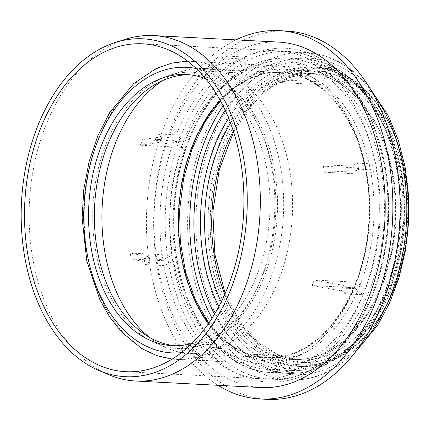 <?xml version="1.0" encoding="UTF-8"?>
<svg xmlns="http://www.w3.org/2000/svg" width="430" height="430" viewBox="0 0 430 430"><rect width="100%" height="100%" fill="white"/><g stroke="black" fill="none" stroke-linecap="round" stroke-linejoin="round"><path stroke-width="0.32" stroke-dasharray="2.15 1.61" d="M286.466 31.03A184.405 123.034 -87 0 0 154.004 208.786A184.405 123.034 -87 0 0 267.283 399.346M346.413 288.24L347.537 287.901L346.967 286.907L343.462 285.369L341.334 290.906L343.581 291.664L345.183 292.782L345.403 293.448L344.285 293.776L346.413 288.24L365.177 289.218A164.163 109.526 -87 0 0 376.379 170.054L366.731 174.392L324.397 172.188L323.371 166.179L353.18 164.905L354.229 170.903L356.583 170.554L358.679 169.544L357.62 169.076L356.572 163.077L357.631 163.427L355.97 164.437L353.18 164.905M341.334 290.906L312.142 285.552L314.276 280.016L343.462 285.369M354.229 170.903L324.397 172.188A149.253 99.583 -87 0 0 323.892 169.178A149.253 99.583 -87 0 0 323.349 166.184L323.371 166.179M304.816 67.644L306.155 68.531L306.101 70.498L304.87 72.272L303.322 73.116L306.934 76.067L308.842 74.863L309.616 73.691L309.874 71.81L309.423 71.004L304.816 67.644L323.575 68.623A164.163 109.526 -87 0 0 278.178 50.874A164.163 109.526 -87 0 0 244.283 56.996L246.772 71.251L204.438 69.047A149.253 99.583 -87 0 0 202.401 69.929L200.369 70.843L223.095 63.78L227.341 61.877L223.095 63.78C225.089 61.495 224.546 59.517 221.461 57.846L225.524 56.018L244.283 56.996M306.934 76.067L279.801 82.485L277.995 81.012L276.189 79.534L303.322 73.116M200.369 70.843L200.375 70.875A149.253 99.583 -87 0 1 202.401 69.929L227.153 61.952C229.152 59.673 228.609 57.695 225.524 56.018M155.338 139.427L158.589 140.438L159.981 141.556L159.885 142.233L159.492 142.362L161.626 136.826L162.212 136.482L161.094 135.122L157.471 133.891L155.338 139.427L174.102 140.406A164.163 109.526 -87 0 0 162.895 259.57L172.543 255.232L130.209 253.023A149.253 99.583 -87 0 0 130.715 256.033L131.236 259.037L149.774 262.827L148.726 256.828L149.205 257.323L147.925 258.022L144.131 258.591L145.179 264.595L149.522 263.816L150.306 263.192L149.774 262.827M161.626 136.826L142.459 139.659L140.33 145.195L159.492 142.362M148.726 256.828L130.188 253.033L130.715 256.033A149.253 99.583 -87 0 0 131.257 259.027L131.236 259.037M193.323 357.072L212.087 358.05L217.15 344.908L174.816 342.699A149.253 99.583 -87 0 0 176.612 344.204L174.806 342.726L196.021 351.665C197.585 354.008 196.682 355.809 193.323 357.072L196.94 360.028C200.294 358.765 201.197 356.964 199.633 354.616L196.021 351.665L200.009 354.847L178.418 345.677L176.612 344.204A149.253 99.583 -87 0 0 178.428 345.65L178.418 345.677M344.285 293.776L363.044 294.754L354.465 287.745L312.126 285.536A149.253 99.583 -87 0 0 313.212 282.784A149.253 99.583 -87 0 0 314.255 280L314.276 280.016M314.255 280L356.594 282.209L365.177 289.218M357.62 169.076L376.379 170.054M323.349 166.184L365.688 168.388L375.336 164.05L356.572 163.077M308.428 70.595L327.192 71.573L322.129 84.715L279.79 82.517A149.253 99.583 -87 0 0 277.995 81.012A149.253 99.583 -87 0 0 276.178 79.566L276.189 79.534M276.178 79.566L318.512 81.764L323.575 68.623M200.375 70.875L242.708 73.073L240.225 58.824L221.461 57.846M157.471 133.891L176.23 134.869L184.814 141.878L142.48 139.675A149.253 99.583 -87 0 0 141.395 142.427A149.253 99.583 -87 0 0 140.347 145.211L182.68 147.415L174.102 140.406M144.131 258.591L162.895 259.57M131.257 259.027L173.591 261.23L163.943 265.568L145.179 264.595M178.428 345.65L220.762 347.859L215.699 361.001L196.94 360.028M220.762 347.859A149.258 99.583 -87 0 0 256.979 363.431A149.258 99.583 -87 0 0 292.502 358.373L250.169 356.164A149.253 99.583 -87 0 0 252.206 355.282A149.253 99.583 -87 0 0 254.232 354.336L296.566 356.545L299.054 370.8L280.29 369.821L281.784 369.037L282.112 366.983L281.231 365L279.865 363.952L275.802 365.779L277.458 367.241L278.097 369.504L277.361 371.273L276.227 371.649L280.29 369.821M173.591 261.23A149.258 99.583 -87 0 0 217.15 344.908M182.68 147.415A149.258 99.583 -87 0 0 172.543 255.232M242.708 73.073A149.258 99.583 -87 0 0 184.814 141.878M318.512 81.764A149.258 99.583 -87 0 0 272.486 65.683A149.258 99.583 -87 0 0 246.772 71.251M365.688 168.388A149.258 99.583 -87 0 0 322.129 84.715M356.594 282.209A149.258 99.583 -87 0 0 366.731 174.392M215.699 361.001A164.163 109.526 -87 0 0 261.096 378.749A164.163 109.526 -87 0 0 294.991 372.627L292.502 358.373M163.943 265.568A164.163 109.526 -87 0 0 212.087 358.05M240.225 58.824A164.163 109.526 -87 0 0 176.23 134.869M375.336 164.05A164.163 109.526 -87 0 0 327.192 71.573M275.802 365.779L250.174 356.196L254.237 354.368L279.865 363.952M276.227 371.649L294.991 372.627M296.566 356.545A149.258 99.583 -87 0 0 354.465 287.745M299.054 370.8A164.163 109.526 -87 0 0 363.044 294.754M236 39.877A184.405 123.034 -87 0 0 146.77 208.41A184.405 123.034 -87 0 0 218.01 385.307M278.635 42.097A172.951 115.391 -87 0 0 154.402 208.808A172.951 115.391 -87 0 0 260.639 387.527M125.796 39.2A172.951 115.391 -87 0 0 29.487 202.304A172.951 115.391 -87 0 0 108.333 374.53M191.818 343.522A135.756 90.574 -87 0 0 201.928 339.877A135.756 90.574 -87 0 0 269.986 207.109A135.756 90.574 -87 0 0 205.61 78.712M175.139 345.758A135.756 90.574 -87 0 0 178.052 345.978A135.756 90.574 -87 0 0 207.765 340.184A135.756 90.574 -87 0 0 275.496 192.774A135.756 90.574 -87 0 0 192.178 74.836A135.756 90.574 -87 0 0 189.254 74.755M208.184 342.602A138.288 92.267 -87 0 0 275.533 176.015A138.288 92.267 -87 0 0 169.984 75.196A138.288 92.267 -87 0 0 92.977 205.61A138.288 92.267 -87 0 0 156.02 343.323A138.288 92.267 -87 0 0 208.184 342.602M149.35 337.27A142.658 95.181 -87 0 0 167.238 348.155A142.658 95.181 -87 0 0 189.834 353.508A142.658 95.181 -87 0 0 221.058 347.418A142.658 95.181 -87 0 0 292.239 192.511A142.658 95.181 -87 0 0 204.675 68.574A142.658 95.181 -87 0 0 181.648 71.552A142.658 95.181 -87 0 0 162.723 80.523M208.722 323.247A142.658 95.181 -87 0 0 266.428 357.497A142.658 95.181 -87 0 0 297.651 351.407A142.658 95.181 -87 0 0 368.827 196.499A142.658 95.181 -87 0 0 281.268 72.562A142.658 95.181 -87 0 0 220.316 100.631M297.754 352.003A143.287 95.6 -87 0 0 369.246 196.419A143.287 95.6 -87 0 0 281.301 71.939A143.287 95.6 -87 0 0 178.375 210.06A143.287 95.6 -87 0 0 266.396 358.125A143.287 95.6 -87 0 0 297.754 352.003M248.992 55.411A167.141 111.52 93 0 1 384.495 252.958A167.141 111.52 93 0 1 197.139 337.195A167.141 111.52 93 0 1 248.992 55.411M251.846 58.534A164.002 109.424 -87 0 0 170.017 236.613A164.002 109.424 -87 0 0 270.68 379.093A164.002 109.424 -87 0 0 306.574 372.09A164.002 109.424 -87 0 0 388.403 194.005A164.002 109.424 -87 0 0 287.74 51.53A164.002 109.424 -87 0 0 251.846 58.534M371.332 90.837A164.002 109.424 -87 0 0 305.746 52.465A164.002 109.424 -87 0 0 187.942 210.555A164.002 109.424 -87 0 0 288.686 380.029A164.002 109.424 -87 0 0 324.58 373.025A164.002 109.424 -87 0 0 357.9 348.676M356.465 282.198A149.253 99.583 -87 0 0 366.602 174.386M365.554 168.383A149.253 99.583 -87 0 0 321.995 84.715M318.383 81.764A149.253 99.583 -87 0 0 277.275 65.758A149.253 99.583 -87 0 0 246.643 71.246M242.584 73.073A149.253 99.583 -87 0 0 184.685 141.873M182.556 147.409A149.253 99.583 -87 0 0 172.414 255.221M173.462 261.225A149.253 99.583 -87 0 0 217.021 344.898M220.633 347.848A149.253 99.583 -87 0 0 261.746 363.855A149.253 99.583 -87 0 0 292.373 358.362M208.846 353.025A149.253 99.583 -87 0 0 283.316 190.958A149.253 99.583 -87 0 0 191.71 61.297A149.253 99.583 -87 0 0 84.5 205.169A149.253 99.583 -87 0 0 176.182 359.399A149.253 99.583 -87 0 0 208.846 353.025M296.437 356.535A149.253 99.583 -87 0 0 354.331 287.735M297.947 352.014A143.287 95.6 -87 0 0 369.44 196.429A143.287 95.6 -87 0 0 281.494 71.95A143.287 95.6 -87 0 0 178.568 210.066A143.287 95.6 -87 0 0 266.589 358.136A143.287 95.6 -87 0 0 297.947 352.014M300.753 354.879A146.152 97.513 -87 0 0 346.091 108.473A146.152 97.513 -87 0 0 182.266 182.137A146.152 97.513 -87 0 0 300.753 354.879M302.698 362.931A154.547 103.114 -87 0 0 350.644 102.378A154.547 103.114 -87 0 0 177.407 180.267A154.547 103.114 -87 0 0 302.698 362.931M305.504 365.79A157.412 105.028 -87 0 0 384.044 194.865A157.412 105.028 -87 0 0 287.428 58.114A157.412 105.028 -87 0 0 174.36 209.851A157.412 105.028 -87 0 0 271.056 372.509A157.412 105.028 -87 0 0 305.504 365.79M212.049 318.238A157.412 105.028 -87 0 0 286.756 373.331A157.412 105.028 -87 0 0 321.21 366.607A157.412 105.028 -87 0 0 399.75 195.682A157.412 105.028 -87 0 0 303.134 58.931A157.412 105.028 -87 0 0 223.105 105.963M214.554 314.185A154.655 103.189 -87 0 0 323.064 364.092A154.655 103.189 -87 0 0 387.365 134.784A154.655 103.189 -87 0 0 225.175 110.257M218.843 306.595A146.044 97.443 -87 0 0 322.414 355.9A146.044 97.443 -87 0 0 382.673 138.18A146.044 97.443 -87 0 0 228.652 118.245M221.203 302.01A143.287 95.6 -87 0 0 292.916 359.507A143.287 95.6 -87 0 0 324.274 353.385A143.287 95.6 -87 0 0 395.767 197.8A143.287 95.6 -87 0 0 307.821 73.32A143.287 95.6 -87 0 0 230.523 123.05M224.809 294.351A143.287 95.6 -87 0 0 300.011 359.878A143.287 95.6 -87 0 0 331.369 353.756A143.287 95.6 -87 0 0 402.862 198.166A143.287 95.6 -87 0 0 314.916 73.686A143.287 95.6 -87 0 0 233.313 131.042M333.653 356.255A145.797 97.277 -87 0 0 378.884 110.451A145.797 97.277 -87 0 0 215.451 183.932A145.797 97.277 -87 0 0 333.653 356.255M334.072 358.658A148.312 98.954 -87 0 0 380.082 108.618A148.312 98.954 -87 0 0 213.839 183.363A148.312 98.954 -87 0 0 334.072 358.658M333.169 360.093A149.882 100.002 -87 0 0 407.952 197.349A149.882 100.002 -87 0 0 315.959 67.139A149.882 100.002 -87 0 0 208.297 211.619A149.882 100.002 -87 0 0 300.366 366.494A149.882 100.002 -87 0 0 333.169 360.093M329.713 359.915A149.882 100.002 -87 0 0 404.49 197.166A149.882 100.002 -87 0 0 312.502 66.962A149.882 100.002 -87 0 0 204.841 211.436A149.882 100.002 -87 0 0 296.91 366.317A149.882 100.002 -87 0 0 329.713 359.915M327.853 362.431A152.634 101.84 -87 0 0 375.202 105.097A152.634 101.84 -87 0 0 204.11 182.024A152.634 101.84 -87 0 0 327.853 362.431M328.294 367.999A158.493 105.748 -87 0 0 377.459 100.797A158.493 105.748 -87 0 0 199.805 180.675A158.493 105.748 -87 0 0 328.294 367.999M181.401 352.664A142.975 95.39 -87 0 0 203.132 346.779A142.975 95.39 -87 0 0 274.765 198.644A142.975 95.39 -87 0 0 196.198 68.537M353.444 354.503L326.107 372.751C313.889 378.233 301.414 380.658 288.686 380.029L270.68 379.093C329.192 384.898 387.21 304.666 387.704 214.075C391.192 128.5 343.242 52.116 287.74 51.53L305.746 52.465L322.527 55.223L338.663 61.635L353.761 71.514L367.505 84.581M347.548 287.874L345.403 293.448M357.636 163.438L358.685 169.463M305.671 67.935L309.423 71.004M160.067 142.04L162.212 136.482M150.306 263.149L149.253 257.135M272.486 65.683L187.684 61.205M256.979 363.431L172.172 359.071M281.139 369.639L276.909 371.541M278.178 50.874L142.755 43.817M261.096 378.749L125.673 371.697M192.178 74.836L186.34 74.535M178.052 345.978L172.215 345.677M156.02 343.323L167.238 348.155M169.984 75.196L181.648 71.552M281.268 72.562L204.675 68.574M266.428 357.497L189.834 353.508M220.423 100.824L234.506 87.784L249.685 78.486L265.493 73.17L281.301 71.939M208.846 323.07L221.498 337.502L235.629 348.327L250.803 355.255L266.396 358.125M287.428 58.114C254.108 57.502 225.841 75.164 202.627 111.101C182.68 144.007 172.812 182.094 173.021 225.368C173.032 303.295 217.478 371.262 271.056 372.509L286.756 373.331C298.7 373.923 310.438 371.638 321.973 366.467C364.817 348.063 397.599 287.799 400.798 223.041C407.102 139.089 360.937 59.969 303.134 58.931L287.428 58.114M233.597 131.929L250.19 106.602L270.11 87.822L292.115 76.664L314.916 73.686L307.821 73.32C358.964 73.541 402.141 148.366 394.417 227.142C390.386 285.074 360.447 337.786 323.51 353.524C313.422 358.039 303.22 360.034 292.916 359.507L300.011 359.878L277.64 354.546L256.914 341.162L239.053 320.414L225.186 293.502M333.551 360.028C322.667 364.903 311.605 367.059 300.366 366.494L296.91 366.317C307.703 366.865 318.383 364.78 328.945 360.05C367.612 343.575 398.911 288.444 403.13 227.862C411.204 145.49 366.064 67.214 312.502 66.962L315.959 67.139C371.622 67.908 416.159 146.56 408.14 228.26C403.84 288.283 372.987 343.07 333.551 360.028"/><path stroke-width="0.64" d="M218.01 385.307A184.405 123.034 -87 0 0 260.048 398.97L267.283 399.346A184.405 123.034 -87 0 0 307.644 391.472A184.405 123.034 -87 0 0 399.653 191.232A184.405 123.034 -87 0 0 286.466 31.03L279.231 30.654A184.405 123.034 -87 0 0 236 39.877M161.605 364.688A164.163 109.526 -87 0 0 243.509 186.432A164.163 109.526 -87 0 0 142.755 43.817A164.163 109.526 -87 0 0 24.832 202.062A164.163 109.526 -87 0 0 125.673 371.697A164.163 109.526 -87 0 0 161.605 364.688M260.048 398.97A184.405 123.034 -87 0 0 300.403 391.096A184.405 123.034 -87 0 0 392.413 190.855A184.405 123.034 -87 0 0 279.231 30.654M98.62 370.348L108.333 374.53A172.951 115.391 -87 0 0 135.724 381.023L260.639 387.527A172.951 115.391 -87 0 0 298.49 380.142A172.951 115.391 -87 0 0 384.785 192.344A172.951 115.391 -87 0 0 278.635 42.097L153.72 35.588A172.951 115.391 -87 0 0 125.796 39.2L115.702 42.35A169.167 112.87 -87 0 0 21.5 201.885A169.167 112.87 -87 0 0 98.62 370.348A169.167 112.87 -87 0 0 162.438 369.472A169.167 112.87 -87 0 0 244.826 165.684A169.167 112.87 -87 0 0 115.702 42.35M135.724 381.023A172.951 115.391 -87 0 0 173.575 373.638A172.951 115.391 -87 0 0 259.87 185.841A172.951 115.391 -87 0 0 153.72 35.588M205.61 78.712A135.756 90.574 -87 0 0 186.34 74.535A135.756 90.574 -87 0 0 88.827 205.395A135.756 90.574 -87 0 0 172.215 345.677A135.756 90.574 -87 0 0 191.818 343.522M189.254 74.755A135.756 90.574 -87 0 0 94.659 205.696A135.756 90.574 -87 0 0 175.139 345.758M162.723 80.523A142.658 95.181 -87 0 0 102.2 206.088A142.658 95.181 -87 0 0 149.35 337.27M220.316 100.631A142.658 95.181 -87 0 0 208.722 323.247M357.9 348.676A164.002 109.424 -87 0 0 371.332 90.837M223.105 105.963A157.412 105.028 -87 0 0 212.049 318.238M225.175 110.257A154.655 103.189 -87 0 0 214.554 314.185M228.652 118.245A146.044 97.443 -87 0 0 218.843 306.595M230.523 123.05A143.287 95.6 -87 0 0 221.203 302.01M233.313 131.042A143.287 95.6 -87 0 0 224.809 294.351M196.198 68.537A142.975 95.39 -87 0 0 84.017 205.142A142.975 95.39 -87 0 0 181.401 352.664M220.423 100.824L204.535 122.636L192.043 149.022L183.594 178.676L179.611 210.125L180.304 241.816L185.631 272.185L195.311 299.726L208.846 323.07M233.597 131.929L219.268 169.785L212.823 211.856L214.86 254.361L225.186 293.502M367.505 84.581L388.613 116.39L398.384 140.54L405.065 166.98L408.468 194.914L408.5 223.493L405.291 251.136L398.965 277.775L389.709 302.645L377.766 325.026L353.444 354.503M187.684 61.205L171.677 63.124L156.052 68.623L133.854 83.452L109.677 112.649L97.798 135.88L89.069 161.804L83.78 189.49L82.119 217.929L86.801 261.042L99.916 299.774L109.709 317.001L121.303 331.75L141.948 348.687L156.697 355.588L172.172 359.071"/></g></svg>
